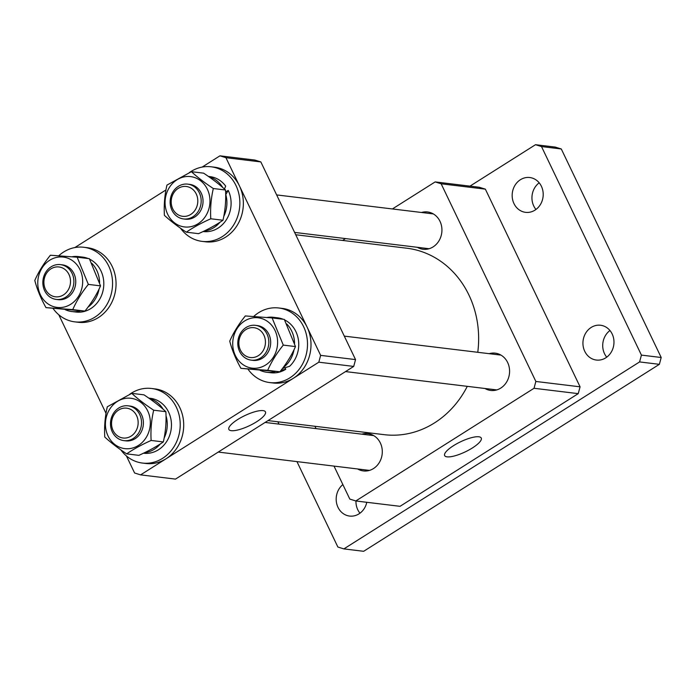 <?xml version="1.0" encoding="UTF-8"?>
<svg xmlns="http://www.w3.org/2000/svg" width="696" height="696" viewBox="0 0 696 696"><rect width="100%" height="100%" fill="white"/><g stroke="black" fill="none" stroke-linecap="round" stroke-linejoin="round"><path stroke-width="1.04" d="M237.727 419.505A20.288 5.551 154.4 0 0 228.836 429.371A20.288 5.551 154.4 0 0 256.58 421.785A20.288 5.551 154.4 0 0 265.428 411.832A20.288 5.551 154.4 0 0 237.727 419.505M355.543 359.597L353.707 366.418L318.811 362.19L320.647 355.369L355.543 359.597L260.835 161.924L225.93 157.696L219.936 155.826L202.136 167.084M126.428 455.958L134.598 473.002L140.601 474.872L175.496 479.1L353.707 366.418M219.936 155.826L254.84 160.054L260.835 161.924M320.647 355.369L225.93 157.696M165.961 189.947L74.837 247.567M58.777 314.757L106.018 413.346M140.601 474.872L318.811 362.19M268.038 420.593L384.183 434.669A93.916 82.998 -83.1 0 0 422.481 429.188A93.916 82.998 -83.1 0 0 467.286 386.341M477.769 352.298A93.916 82.998 -83.1 0 0 406.786 248.211L295.722 234.743M472.384 447.954A20.288 5.551 154.4 0 0 481.232 438.001A20.288 5.551 154.4 0 0 453.531 445.666A20.288 5.551 154.4 0 0 444.631 455.532A20.288 5.551 154.4 0 0 472.384 447.954M417.278 247.289A18.783 16.6 -83.1 0 0 423.046 249.246A18.783 16.6 -83.1 0 0 433.112 246.889A18.783 16.6 -83.1 0 0 441.682 226.774A18.783 16.6 -83.1 0 0 427.57 211.958A18.783 16.6 -83.1 0 0 421.498 212.48M484.929 388.481A18.783 16.6 -83.1 0 0 490.697 390.447A18.783 16.6 -83.1 0 0 500.763 388.09A18.783 16.6 -83.1 0 0 509.333 367.966A18.783 16.6 -83.1 0 0 495.221 353.15A18.783 16.6 -83.1 0 0 489.149 353.681M357.64 468.965A18.783 16.6 -83.1 0 0 363.399 470.931A18.783 16.6 -83.1 0 0 373.465 468.573A18.783 16.6 -83.1 0 0 382.043 448.45A18.783 16.6 -83.1 0 0 367.923 433.634A18.783 16.6 -83.1 0 0 361.859 434.165M485.356 189.147L441.151 183.787L435.157 181.917L479.361 187.276L485.356 189.147L580.072 386.819L578.237 393.64L534.023 388.281L355.813 500.963L349.818 499.093L334.01 466.103M316.045 428.606L314.931 426.274M534.023 388.281L535.859 381.46L580.072 386.819M441.151 183.787L535.859 381.46M342.615 240.433L345.529 238.589M392.396 208.948L435.157 181.917M355.813 500.963L400.026 506.323L578.237 393.64M62.744 295.33A15.025 13.276 -83.1 0 0 69.296 275.233A15.025 13.276 -83.1 0 0 51.652 268.439A15.025 13.276 -83.1 0 0 45.11 288.544A15.025 13.276 -83.1 0 0 62.744 295.33M51.895 266.342A17.53 15.495 96.9 0 1 60.474 264.628A17.53 15.495 96.9 0 1 73.724 278.957A17.53 15.495 96.9 0 1 64.832 297.714A17.53 15.495 96.9 0 1 56.254 299.428A17.53 15.495 96.9 0 1 43.004 285.099A17.53 15.495 96.9 0 1 51.895 266.342M65.241 309.668A27.675 24.456 -83.1 0 0 71.784 311.53L75.977 312.043A27.675 24.456 -83.1 0 0 99.397 299.706A27.675 24.456 -83.1 0 0 100.946 270.883A27.675 24.456 -83.1 0 0 89.627 259.182M71.784 311.53A27.675 24.456 -83.1 0 0 80.606 310.79M88.027 307.11A27.675 24.456 -83.1 0 0 99.084 289.005M99.615 282.576A27.675 24.456 -83.1 0 0 96.753 270.379A27.675 24.456 -83.1 0 0 91.811 263.288M88.227 258.547A27.675 24.456 -83.1 0 0 82.633 257.094L78.448 256.589A27.675 24.456 -83.1 0 0 71.897 256.789M84.042 258.042A27.675 24.456 -83.1 0 0 78.448 256.589M53.061 308.485A37.567 33.199 -83.1 0 0 74.785 321.856L78.274 322.283A37.567 33.199 -83.1 0 0 110.072 305.535A37.567 33.199 -83.1 0 0 112.169 266.42A37.567 33.199 -83.1 0 0 87.313 247.698L83.825 247.271A37.567 33.199 -83.1 0 0 58.725 255.797M74.785 321.856A37.567 33.199 -83.1 0 0 106.584 305.109A37.567 33.199 -83.1 0 0 108.68 265.994A37.567 33.199 -83.1 0 0 83.825 247.271M61.405 264.767A17.53 15.495 96.9 0 1 69.226 267.699A17.53 15.495 96.9 0 1 74.481 288.718A17.53 15.495 96.9 0 1 57.185 299.515M47.206 303.308A25.36 22.411 96.9 0 1 41.925 268.195A25.36 22.411 96.9 0 1 73.245 261.2A25.36 22.411 96.9 0 1 78.517 296.313A25.36 22.411 96.9 0 1 47.206 303.308M77.16 257.207L50.39 255.232C43.778 263.436 38.576 271.84 34.8 280.445C37.088 289.31 40.812 298.366 45.98 307.623L72.749 309.607C76.525 301.003 81.719 292.598 88.34 284.394L77.16 257.207L89.358 258.686L100.537 285.873L88.34 284.394M100.537 285.873C96.796 294.425 91.594 302.83 84.956 311.086L72.749 309.607M84.956 311.086L45.98 307.623M584.744 351.315A17.53 15.495 96.9 0 1 585.727 333.062A17.53 15.495 96.9 0 1 600.57 325.25A17.53 15.495 96.9 0 1 612.167 333.984A17.53 15.495 96.9 0 1 611.184 352.237A17.53 15.495 96.9 0 1 596.35 360.05A17.53 15.495 96.9 0 1 584.744 351.315M606.729 357.178A17.53 15.495 96.9 0 1 604.528 353.716A17.53 15.495 96.9 0 1 609.957 330.522M513.979 203.606A17.53 15.495 96.9 0 1 514.953 185.345A17.53 15.495 96.9 0 1 529.795 177.532A17.53 15.495 96.9 0 1 541.392 186.267A17.53 15.495 96.9 0 1 540.418 204.52A17.53 15.495 96.9 0 1 525.576 212.341A17.53 15.495 96.9 0 1 513.979 203.606M535.955 209.461A17.53 15.495 96.9 0 1 533.754 205.999A17.53 15.495 96.9 0 1 539.191 182.804M366.783 502.295A17.53 15.495 96.9 0 1 349.592 516.067A17.53 15.495 96.9 0 1 337.995 507.332A17.53 15.495 96.9 0 1 342.858 484.581M359.971 513.196A17.53 15.495 96.9 0 1 357.77 509.733A17.53 15.495 96.9 0 1 355.96 500.981M277.869 421.785L278.983 424.116M296.948 461.613L337.873 547.03L343.876 548.9L639.589 361.929L659.364 364.33L363.651 551.302L343.876 548.9M661.2 357.5L641.425 355.108L541.505 146.569L561.289 148.97L661.2 357.5L659.364 364.33M561.289 148.97L555.286 147.1L535.511 144.698L469.974 186.145M641.425 355.108L639.589 361.929M535.511 144.698L541.505 146.569M188.694 184.283A17.53 15.495 96.9 0 1 201.579 193.88A17.53 15.495 96.9 0 1 200.17 211.488A17.53 15.495 96.9 0 1 184.484 219.031M169.224 187.711A25.36 22.411 96.9 0 1 200.535 180.716A25.36 22.411 96.9 0 1 205.816 215.83A25.36 22.411 96.9 0 1 174.505 222.824A25.36 22.411 96.9 0 1 169.224 187.711M210.775 218.77C210.183 208.539 211.036 198.456 213.315 188.52C204.607 182.752 197.299 177.141 191.409 171.686L166.953 185.093C164.674 194.984 163.821 205.068 164.404 215.351C170.303 220.806 177.602 226.417 186.319 232.186C193.018 227.549 201.17 223.077 210.775 218.77L222.972 220.249C216.282 224.886 208.13 229.358 198.525 233.665L186.319 232.186M191.409 171.686L203.615 173.165C212.367 178.968 219.675 184.579 225.521 189.999C226.113 200.231 225.26 210.314 222.972 220.249M225.521 189.999L213.315 188.52M256.345 325.484A17.53 15.495 96.9 0 1 264.167 328.408A17.53 15.495 96.9 0 1 269.422 349.427A17.53 15.495 96.9 0 1 252.135 360.224M268.186 321.917A25.36 22.411 96.9 0 1 273.467 357.031A25.36 22.411 96.9 0 1 242.156 364.017A25.36 22.411 96.9 0 1 236.875 328.904A25.36 22.411 96.9 0 1 268.186 321.917M240.92 368.341L267.69 370.315C271.44 361.763 276.634 353.359 283.281 345.103L272.101 317.915L245.331 315.94C238.685 324.197 233.491 332.601 229.741 341.153C232.029 350.018 235.753 359.084 240.92 368.341L279.896 371.795L267.69 370.315M272.101 317.915L284.307 319.403L295.487 346.582C291.711 355.186 286.508 363.59 279.896 371.795M295.487 346.582L283.281 345.103M129.047 405.968A17.53 15.495 96.9 0 1 141.932 415.555A17.53 15.495 96.9 0 1 140.522 433.173A17.53 15.495 96.9 0 1 124.836 440.707M146.169 437.514A25.36 22.411 96.9 0 1 114.857 444.5A25.36 22.411 96.9 0 1 109.576 409.387A25.36 22.411 96.9 0 1 140.897 402.401A25.36 22.411 96.9 0 1 146.169 437.514M107.306 406.777C105.026 416.66 104.183 426.744 104.765 437.027C110.612 442.447 117.911 448.059 126.672 453.862C133.371 449.233 141.523 444.761 151.128 440.455C150.536 430.215 151.389 420.132 153.677 410.196C144.916 404.393 137.617 398.782 131.761 393.362L107.306 406.777M131.761 393.362L143.968 394.841C152.685 400.609 159.984 406.22 165.874 411.684C166.466 421.915 165.613 431.999 163.334 441.934C156.635 446.562 148.483 451.034 138.878 455.349L126.672 453.862M165.874 411.684L153.677 410.196M163.334 441.934L151.128 440.455M224.469 189.042L225.687 186.128A27.675 24.456 -83.1 0 0 209.931 176.61L208.409 176.427M222.781 187.546A27.675 24.456 -83.1 0 0 208.8 176.697M203.11 231.533L203.267 231.559A27.675 24.456 -83.1 0 0 218.1 228.088A27.675 24.456 -83.1 0 0 228.236 190.399L225.678 194.749M204.067 231.072A27.675 24.456 -83.1 0 0 213.907 227.575A27.675 24.456 -83.1 0 0 219.988 222.233M223.781 216.378A27.675 24.456 -83.1 0 0 225.826 194.654M228.236 190.399L225.608 192.061M282.411 368.558L289.614 366.279A27.675 24.456 -83.1 0 0 295.887 331.6A27.675 24.456 -83.1 0 0 284.577 319.89M282.967 367.819A27.675 24.456 -83.1 0 0 294.034 349.723M294.556 343.285A27.675 24.456 -83.1 0 0 291.702 331.087A27.675 24.456 -83.1 0 0 286.752 323.997M283.176 319.264A27.675 24.456 -83.1 0 0 277.582 317.811L273.389 317.298A27.675 24.456 -83.1 0 0 266.838 317.498M278.983 318.751A27.675 24.456 -83.1 0 0 273.389 317.298M260.182 370.376A27.675 24.456 -83.1 0 0 266.733 372.247L270.918 372.751A27.675 24.456 -83.1 0 0 285.751 369.28L281.071 370.307M266.733 372.247A27.675 24.456 -83.1 0 0 275.546 371.507M285.751 369.28L285.047 367.819M143.463 453.218L143.62 453.235A27.675 24.456 -83.1 0 0 158.453 449.764A27.675 24.456 -83.1 0 0 171.085 420.123A27.675 24.456 -83.1 0 0 150.284 398.295L148.77 398.112M144.429 452.757A27.675 24.456 -83.1 0 0 154.268 449.259A27.675 24.456 -83.1 0 0 160.341 443.918M164.134 438.062A27.675 24.456 -83.1 0 0 166.022 415.782M163.142 409.231A27.675 24.456 -83.1 0 0 149.161 398.382M180.508 228.21A37.567 33.199 -83.1 0 0 202.075 241.373L205.564 241.799A37.567 33.199 -83.1 0 0 225.704 237.092A37.567 33.199 -83.1 0 0 242.843 196.846A37.567 33.199 -83.1 0 0 214.612 167.214L211.123 166.788A37.567 33.199 -83.1 0 0 190.991 171.503A37.567 33.199 -83.1 0 0 189.269 172.66M202.075 241.373A37.567 33.199 -83.1 0 0 222.207 236.666A37.567 33.199 -83.1 0 0 239.354 196.42A37.567 33.199 -83.1 0 0 211.123 166.788M248.011 369.202A37.567 33.199 -83.1 0 0 269.726 382.574L273.215 382.991A37.567 33.199 -83.1 0 0 305.022 366.253A37.567 33.199 -83.1 0 0 307.11 327.129A37.567 33.199 -83.1 0 0 282.263 308.406L278.774 307.989A37.567 33.199 -83.1 0 0 253.666 316.515M269.726 382.574A37.567 33.199 -83.1 0 0 301.525 365.826A37.567 33.199 -83.1 0 0 303.621 326.702A37.567 33.199 -83.1 0 0 278.774 307.989M120.86 449.894A37.567 33.199 -83.1 0 0 142.436 463.058L145.925 463.484A37.567 33.199 -83.1 0 0 166.057 458.768A37.567 33.199 -83.1 0 0 183.196 418.531A37.567 33.199 -83.1 0 0 154.964 388.899L151.476 388.472A37.567 33.199 -83.1 0 0 131.344 393.179A37.567 33.199 -83.1 0 0 129.621 394.345M142.436 463.058A37.567 33.199 -83.1 0 0 162.568 458.351A37.567 33.199 -83.1 0 0 179.707 418.105A37.567 33.199 -83.1 0 0 151.476 388.472M172.399 208.06A15.025 13.276 -83.1 0 0 190.043 214.846A15.025 13.276 -83.1 0 0 196.594 194.749A15.025 13.276 -83.1 0 0 178.95 187.955A15.025 13.276 -83.1 0 0 172.399 208.06M199.769 193.784A17.53 15.495 96.9 0 1 198.125 211.558A17.53 15.495 96.9 0 1 183.544 218.944A17.53 15.495 96.9 0 1 171.547 209.305A17.53 15.495 96.9 0 1 173.191 191.531A17.53 15.495 96.9 0 1 187.772 184.144A17.53 15.495 96.9 0 1 199.769 193.784M246.601 329.156A15.025 13.276 -83.1 0 0 240.05 349.253A15.025 13.276 -83.1 0 0 257.694 356.048A15.025 13.276 -83.1 0 0 264.236 335.942A15.025 13.276 -83.1 0 0 246.601 329.156M259.782 358.431A17.53 15.495 96.9 0 1 251.195 360.145A17.53 15.495 96.9 0 1 237.954 345.816A17.53 15.495 96.9 0 1 246.836 327.05A17.53 15.495 96.9 0 1 255.415 325.337A17.53 15.495 96.9 0 1 268.665 339.665A17.53 15.495 96.9 0 1 259.782 358.431M136.947 416.434A15.025 13.276 -83.1 0 0 119.303 409.639A15.025 13.276 -83.1 0 0 112.752 429.736A15.025 13.276 -83.1 0 0 130.396 436.531A15.025 13.276 -83.1 0 0 136.947 416.434M111.899 430.989A17.53 15.495 96.9 0 1 113.552 413.215A17.53 15.495 96.9 0 1 128.125 405.82A17.53 15.495 96.9 0 1 140.122 415.46A17.53 15.495 96.9 0 1 138.478 433.234A17.53 15.495 96.9 0 1 123.905 440.629A17.53 15.495 96.9 0 1 111.899 430.989M62.336 264.854L60.474 264.628M58.116 299.654L56.254 299.428M429.11 248.724L294.608 232.412M185.406 219.17L183.544 218.944M433.33 213.916L276.643 194.915M189.634 184.37L187.772 184.144M496.761 389.917L345.547 371.586M253.057 360.371L251.195 360.145M500.981 355.108L344.294 336.116M257.276 325.563L255.415 325.337M373.691 435.6L265.124 422.437M129.987 406.046L128.125 405.82M369.472 470.4L218.248 452.069M125.767 440.855L123.905 440.629"/></g></svg>
